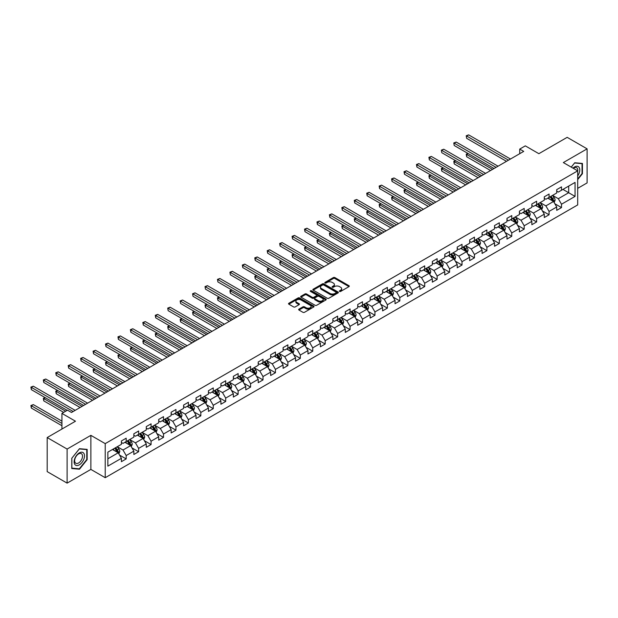 <?xml version="1.0" encoding="UTF-8"?>
<svg xmlns="http://www.w3.org/2000/svg" width="618" height="618" viewBox="0 0 618 618"><rect width="100%" height="100%" fill="white"/><g stroke="black" fill="none" stroke-linecap="round" stroke-linejoin="round"><path stroke-width="0.93" d="M339.568 291.426A0.772 0.448 0 0 0 340.665 291.426L348.977 286.621A1.105 0.641 0 0 0 349.301 286.173A1.105 0.641 0 0 0 348.977 285.717L334.894 277.582A1.105 0.641 0 0 0 333.326 277.582L325.014 282.387A0.772 0.448 0 0 0 326.103 283.021L327.185 282.395A3.538 2.047 0 0 1 332.19 282.395L333.365 283.075A3.538 2.047 0 0 1 334.4 284.519A3.538 2.047 0 0 1 333.365 285.964L332.291 286.59A0.772 0.448 0 0 0 333.38 287.223L334.462 286.597A3.538 2.047 0 0 1 339.467 286.597L340.642 287.277A3.538 2.047 0 0 1 341.677 288.722A3.538 2.047 0 0 1 340.642 290.166L339.568 290.792A0.772 0.448 0 0 0 339.568 291.426L339.568 290.792M298.973 309.124A1.105 0.641 0 0 0 298.649 309.572A1.105 0.641 0 0 0 298.973 310.027L302.92 312.306A1.105 0.641 0 0 0 304.489 312.306L313.72 306.976A1.105 0.641 0 0 0 314.044 306.528A1.105 0.641 0 0 0 313.72 306.072L299.637 297.938A1.105 0.641 0 0 0 298.069 297.938L288.838 303.268A1.105 0.641 0 0 0 288.513 303.724A1.105 0.641 0 0 0 288.838 304.172L293.612 306.93A1.105 0.641 0 0 0 295.172 306.93L299.127 304.651A1.105 0.641 0 0 0 299.452 304.195A1.105 0.641 0 0 0 299.127 303.747L296.756 302.38A2.959 1.707 0 0 1 295.891 301.167A2.959 1.707 0 0 1 297.721 299.591A2.959 1.707 0 0 1 300.943 299.962L310.221 305.315A2.959 1.707 0 0 1 311.086 306.528A2.959 1.707 0 0 1 309.263 308.104A2.959 1.707 0 0 1 306.034 307.733L304.489 306.845A1.105 0.641 0 0 0 302.92 306.845L298.973 309.124L298.973 310.027M577.691 188.343L587.1 182.913L587.1 148.853L567.169 137.343L538.865 153.689L525.308 145.863L519.73 149.085L523.716 151.387L71.495 412.469L67.509 410.167L61.931 413.388L61.931 429.039M67.115 449.062L67.115 483.129L90.869 469.41L90.869 435.35L67.115 449.062L47.184 437.559L75.481 421.213L61.931 413.388M90.869 435.35L105.222 443.631L577.691 170.854L577.691 204.921L105.222 477.699L105.222 443.631M587.1 148.853L563.338 162.573L577.691 170.854M327.262 298.255A1.105 0.641 0 0 0 328.822 298.255L338.061 292.924A1.105 0.641 0 0 0 338.386 292.476A1.105 0.641 0 0 0 338.061 292.02L323.971 283.886A1.105 0.641 0 0 0 322.411 283.886L313.171 289.216A1.105 0.641 0 0 0 312.847 289.672A1.105 0.641 0 0 0 313.171 290.12L327.262 298.255M310.784 291.588A0.772 0.448 0 0 1 311.572 291.696L325.879 299.962L316.655 305.284A1.105 0.641 0 0 1 315.087 305.284L301.005 297.15L304.96 294.886L304.96 293.967L301.005 296.246A1.105 0.641 0 0 0 300.68 296.694A1.105 0.641 0 0 0 301.005 297.15L301.005 296.246M304.96 294.886A1.105 0.641 0 0 1 306.52 294.886L306.52 293.967A1.105 0.641 0 0 0 304.96 293.967M306.52 293.967L312.237 297.266A1.105 0.641 0 0 0 313.797 297.266L316.424 295.752A1.105 0.641 0 0 0 316.748 295.296A1.105 0.641 0 0 0 316.424 294.848L310.475 291.41A0.772 0.448 0 0 1 311.572 290.777L325.887 299.05A1.105 0.641 0 0 1 326.211 299.498A1.105 0.641 0 0 1 325.887 299.954L325.887 299.05M67.115 483.129L47.184 471.619L47.184 437.559M119.537 455.072L126.188 458.911L126.188 455.551L133.843 451.132L133.843 454.493L138.625 451.735L138.625 448.374L146.281 443.956L146.281 447.316L151.07 444.551L151.07 441.19L158.718 436.771L158.718 440.132L163.507 437.374L163.507 434.014L171.155 429.595L171.155 432.955L175.945 430.19L175.945 426.829L183.592 422.411L183.592 425.771L188.382 423.013L188.382 419.653L196.03 415.234L196.03 418.595L200.819 415.829L200.819 412.469L208.467 408.05L208.467 411.41L213.256 408.652L213.256 405.292L220.912 400.873L220.912 404.234L225.694 401.468L225.694 398.108L233.349 393.689L233.349 397.05L238.131 394.292L238.131 390.931L245.786 386.513L245.786 389.865L250.568 387.107L250.568 383.747L258.224 379.328L258.224 382.689L263.005 379.923L263.005 376.563L270.661 372.144L270.661 375.505L275.443 372.747L275.443 369.386L283.098 364.968L283.098 368.328L287.88 365.562L287.88 362.202L295.535 357.783L295.535 361.144L300.317 358.386L300.317 355.026L307.973 350.607L307.973 353.967L312.754 351.202L312.754 347.841L320.41 343.423L320.41 346.783L325.192 344.025L325.192 340.665L332.847 336.246L332.847 339.606L337.629 336.841L337.629 333.481L345.284 329.062L345.284 332.422L350.066 329.664L350.066 326.304L357.722 321.885L357.722 325.246L362.503 322.48L362.503 319.12L370.159 314.701L370.159 318.061L374.941 315.296L374.941 311.935L382.596 307.517L382.596 310.877L387.378 308.119L387.378 304.759L395.033 300.34L395.033 303.701L399.815 300.935L399.815 297.575L407.471 293.156L407.471 296.516L412.252 293.759L412.252 290.398L419.908 285.979L419.908 289.34L424.697 286.574L424.697 283.214L432.345 278.795L432.345 282.156L437.135 279.398L437.135 276.037L444.782 271.619L444.782 274.979L449.572 272.214L449.572 268.853L457.22 264.434L457.22 267.795L462.009 265.037L462.009 261.677L469.657 257.258L469.657 260.618L474.446 257.853L474.446 254.492L482.094 250.074L482.094 253.434L486.884 250.669L486.884 247.316L494.539 242.889L494.539 246.25L499.321 243.492L499.321 240.132L506.976 235.713L506.976 239.073L511.758 236.308L511.758 232.947L519.414 228.529L519.414 231.889L524.195 229.131L524.195 225.771L531.851 221.352L531.851 224.713L536.633 221.947L536.633 218.587L544.288 214.168L544.288 217.528L549.07 214.77L549.07 211.41L556.725 206.991L556.725 210.352L561.507 207.586L561.507 204.226L575.064 196.4L575.064 182.41L568.684 186.088L568.684 192.723L575.064 196.4M126.188 458.911L121.406 461.677L121.406 458.317L107.856 466.142L107.856 452.152L121.406 444.327L121.406 440.966L126.188 438.201L126.188 441.561L133.843 437.142L133.843 433.782L138.625 431.016L138.625 434.377L146.281 429.958L146.281 426.598L151.07 423.84L151.07 427.2L158.718 422.782L158.718 419.421L163.507 416.656L163.507 420.016L171.155 415.597L171.155 412.237L175.945 409.479L175.945 412.839L183.592 408.421L183.592 405.06L188.382 402.295L188.382 405.655L196.03 401.236L196.03 397.876L200.819 395.118L200.819 398.479L208.467 394.06L208.467 390.7L213.256 387.934L213.256 391.294L220.912 386.876L220.912 383.515L225.694 380.758L225.694 384.118L233.349 379.699L233.349 376.339L238.131 373.573L238.131 376.934L245.786 372.515L245.786 369.155L250.568 366.397L250.568 369.757L258.224 365.331L258.224 361.978L263.005 359.212L263.005 362.573L270.661 358.154L270.661 354.794L275.443 352.028L275.443 355.389L283.098 350.97L283.098 347.61L287.88 344.852L287.88 348.212L295.535 343.793L295.535 340.433L300.317 337.667L300.317 341.028L307.973 336.609L307.973 333.249L312.754 330.491L312.754 333.851L320.41 329.433L320.41 326.072L325.192 323.307L325.192 326.667L332.847 322.248L332.847 318.888L337.629 316.13L337.629 319.491L345.284 315.072L345.284 311.711L350.066 308.946L350.066 312.306L357.722 307.888L357.722 304.527L362.503 301.769L362.503 305.13L370.159 300.711L370.159 297.351L374.941 294.585L374.941 297.946L382.596 293.527L382.596 290.166L387.378 287.401L387.378 290.761L395.033 286.343L395.033 282.982L399.815 280.224L399.815 283.585L407.471 279.166L407.471 275.806L412.252 273.04L412.252 276.401L419.908 271.982L419.908 268.621L424.697 265.864L424.697 269.224L432.345 264.805L432.345 261.445L437.135 258.679L437.135 262.04L444.782 257.621L444.782 254.261L449.572 251.503L449.572 254.863L457.22 250.444L457.22 247.084L462.009 244.319L462.009 247.679L469.657 243.26L469.657 239.9L474.446 237.142L474.446 240.502L482.094 236.084L482.094 232.723L486.884 229.958L486.884 233.318L494.539 228.899L494.539 225.539L499.321 222.781L499.321 226.134L506.976 221.715L506.976 218.355L511.758 215.597L511.758 218.957L519.414 214.539L519.414 211.178L524.195 208.413L524.195 211.773L531.851 207.354L531.851 203.994L536.633 201.236L536.633 204.597L544.288 200.178L544.288 196.818L549.07 194.052L549.07 197.412L556.725 192.994L556.725 189.633L561.507 186.875L561.507 190.236L575.064 182.41M124.913 442.295L130.653 445.609L123.005 450.028L117.258 446.714M121.406 442.48L123.005 443.4L126.188 441.561M123.005 450.028L126.188 455.551M130.653 445.609L133.843 451.132M137.351 435.118L143.09 438.432L135.442 442.851L129.703 439.537M133.843 435.304L135.442 436.223L138.625 434.377M135.442 442.851L138.625 448.374M143.09 438.432L146.281 443.956M149.788 427.934L155.527 431.248L147.88 435.667L142.14 432.353M146.281 428.12L147.88 429.039L151.07 427.2M147.88 435.667L151.07 441.19M155.527 431.248L158.718 436.771M162.225 420.758L167.972 424.072L160.317 428.49L154.577 425.176M158.718 420.943L160.317 421.862L163.507 420.016M160.317 428.49L163.507 434.014M167.972 424.072L171.155 429.595M174.662 413.573L180.41 416.887L172.754 421.306L167.014 417.992M171.155 413.759L172.754 414.678L175.945 412.839M172.754 421.306L175.945 426.829M180.41 416.887L183.592 422.411M187.107 406.397L192.847 409.711L185.191 414.13L179.452 410.815M183.592 406.574L185.191 407.501L188.382 405.655M185.191 414.13L188.382 419.653M192.847 409.711L196.03 415.234M199.544 399.213L205.284 402.527L197.629 406.945L191.889 403.631M196.03 399.398L197.629 400.317L200.819 398.479M197.629 406.945L200.819 412.469M205.284 402.527L208.467 408.05M211.982 392.036L217.721 395.35L210.066 399.769L204.326 396.455M208.467 392.214L210.066 393.141L213.256 391.294M210.066 399.769L213.256 405.292M217.721 395.35L220.912 400.873M224.419 384.852L230.159 388.166L222.503 392.584L216.763 389.27M220.912 385.037L222.503 385.956L225.694 384.118M222.503 392.584L225.694 398.108M230.159 388.166L233.349 393.689M236.856 377.668L242.596 380.982L234.94 385.4L229.201 382.086M233.349 377.853L234.94 378.772L238.131 376.934M234.94 385.4L238.131 390.931M242.596 380.982L245.786 386.513M249.293 370.491L255.033 373.805L247.378 378.224L241.638 374.91M245.786 370.676L247.378 371.596L250.568 369.757M247.378 378.224L250.568 383.747M255.033 373.805L258.224 379.328M261.731 363.307L267.47 366.621L259.815 371.039L254.075 367.725M258.224 363.492L259.815 364.411L263.005 362.573M259.815 371.039L263.005 376.563M267.47 366.621L270.661 372.144M274.168 356.13L279.908 359.444L272.252 363.863L266.512 360.549M270.661 356.316L272.252 357.235L275.443 355.389M272.252 363.863L275.443 369.386M279.908 359.444L283.098 364.968M286.605 348.946L292.345 352.26L284.689 356.679L278.95 353.365M283.098 349.131L284.689 350.051L287.88 348.212M284.689 356.679L287.88 362.202M292.345 352.26L295.535 357.783M299.042 341.769L304.782 345.083L297.127 349.502L291.387 346.188M295.535 341.947L297.127 342.874L300.317 341.028M297.127 349.502L300.317 355.026M304.782 345.083L307.973 350.607M311.48 334.585L317.219 337.899L309.564 342.318L303.824 339.004M307.973 334.771L309.564 335.69L312.754 333.851M309.564 342.318L312.754 347.841M317.219 337.899L320.41 343.423M323.917 327.409L329.657 330.723L322.001 335.141L316.261 331.827M320.41 327.586L322.001 328.513L325.192 326.667M322.001 335.141L325.192 340.665M329.657 330.723L332.847 336.246M336.354 320.224L342.094 323.538L334.438 327.957L328.699 324.643M332.847 320.41L334.438 321.329L337.629 319.491M334.438 327.957L337.629 333.481M342.094 323.538L345.284 329.062M348.791 313.04L354.531 316.354L346.876 320.781L341.136 317.459M345.284 313.226L346.876 314.145L350.066 312.306M346.876 320.781L350.066 326.304M354.531 316.354L357.722 321.885M361.229 305.864L366.968 309.178L359.313 313.596L353.573 310.282M357.722 306.049L359.313 306.968L362.503 305.13M359.313 313.596L362.503 319.12M366.968 309.178L370.159 314.701M373.666 298.679L379.406 301.993L371.758 306.412L366.01 303.098M370.159 298.865L371.758 299.784L374.941 297.946M371.758 306.412L374.941 311.935M379.406 301.993L382.596 307.517M386.103 291.503L391.843 294.817L384.195 299.236L378.448 295.922M382.596 291.688L384.195 292.608L387.378 290.761M384.195 299.236L387.378 304.759M391.843 294.817L395.033 300.34M398.54 284.319L404.28 287.633L396.632 292.051L390.885 288.737M395.033 284.504L396.632 285.423L399.815 283.585M396.632 292.051L399.815 297.575M404.28 287.633L407.471 293.156M410.978 277.142L416.717 280.456L409.07 284.875L403.33 281.561M407.471 277.327L409.07 278.247L412.252 276.401M409.07 284.875L412.252 290.398M416.717 280.456L419.908 285.979M423.415 269.958L429.155 273.272L421.507 277.691L415.767 274.377M419.908 270.143L421.507 271.063L424.697 269.224M421.507 277.691L424.697 283.214M429.155 273.272L432.345 278.795M435.852 262.781L441.6 266.095L433.944 270.514L428.204 267.2M432.345 262.959L433.944 263.886L437.135 262.04M433.944 270.514L437.135 276.037M441.6 266.095L444.782 271.619M448.289 255.597L454.037 258.911L446.381 263.33L440.642 260.016M444.782 255.782L446.381 256.702L449.572 254.863M446.381 263.33L449.572 268.853M454.037 258.911L457.22 264.434M460.734 248.413L466.474 251.735L458.819 256.153L453.079 252.839M457.22 248.598L458.819 249.525L462.009 247.679M458.819 256.153L462.009 261.677M466.474 251.735L469.657 257.258M473.172 241.236L478.911 244.55L471.256 248.969L465.516 245.655M469.657 241.422L471.256 242.341L474.446 240.502M471.256 248.969L474.446 254.492M478.911 244.55L482.094 250.074M485.609 234.052L491.349 237.366L483.693 241.785L477.953 238.471M482.094 234.237L483.693 235.157L486.884 233.318M483.693 241.785L486.884 247.316M491.349 237.366L494.539 242.889M498.046 226.876L503.786 230.19L496.13 234.608L490.391 231.294M494.539 227.061L496.13 227.98L499.321 226.134M496.13 234.608L499.321 240.132M503.786 230.19L506.976 235.713M510.483 219.691L516.223 223.005L508.568 227.424L502.828 224.11M506.976 219.877L508.568 220.796L511.758 218.957M508.568 227.424L511.758 232.947M516.223 223.005L519.414 228.529M522.921 212.515L528.66 215.829L521.005 220.247L515.265 216.933M519.414 212.7L521.005 213.619L524.195 211.773M521.005 220.247L524.195 225.771M528.66 215.829L531.851 221.352M535.358 205.331L541.098 208.645L533.442 213.063L527.702 209.749M531.851 205.516L533.442 206.435L536.633 204.597M533.442 213.063L536.633 218.587M541.098 208.645L544.288 214.168M547.795 198.154L553.535 201.468L545.879 205.887L540.14 202.573M544.288 198.332L545.879 199.259L549.07 197.412M545.879 205.887L549.07 211.41M553.535 201.468L556.725 206.991M562.944 189.402L568.684 192.723L558.317 198.702L552.577 195.388M556.725 191.155L558.317 192.074L561.507 190.236M558.317 198.702L561.507 204.226M90.869 469.41L105.222 477.699M519.73 149.085L519.73 153.689M107.856 458.78L118.216 452.793L112.476 449.479M118.216 452.793L121.406 458.317M554.848 203.747L561.507 207.586M542.411 210.923L549.07 214.77M529.974 218.108L536.633 221.947M517.536 225.284L524.195 229.131M505.099 232.468L511.758 236.308M492.662 239.645L499.321 243.492M480.225 246.829L486.884 250.669M467.787 254.013L474.446 257.853M455.35 261.19L462.009 265.037M442.913 268.374L449.572 272.214M430.476 275.551L437.135 279.398M418.038 282.735L424.697 286.574M405.601 289.912L412.252 293.759M393.164 297.096L399.815 300.935M380.727 304.272L387.378 308.119M368.289 311.457L374.941 315.296M355.852 318.633L362.503 322.48M343.407 325.817L350.066 329.664M330.97 333.002L337.629 336.841M318.533 340.178L325.192 344.025M306.095 347.362L312.754 351.202M293.658 354.539L300.317 358.386M281.221 361.723L287.88 365.562M268.784 368.9L275.443 372.747M256.346 376.084L263.005 379.923M243.909 383.26L250.568 387.107M231.472 390.445L238.131 394.292M219.035 397.629L225.694 401.468M206.597 404.805L213.256 408.652M194.16 411.99L200.819 415.829M181.723 419.166L188.382 423.013M169.286 426.35L175.945 430.19M156.848 433.527L163.507 437.374M144.411 440.711L151.07 444.551M131.974 447.888L138.625 451.735M577.691 179.606L582.434 173.704L582.434 163.446L574.74 162.758L571.233 167.123M71.773 468.529L79.467 469.216L87.161 459.645L87.161 449.386L79.467 448.699L71.773 458.27L71.773 468.529M582.04 173.473L582.434 173.704M86.767 459.421L87.161 459.645M78.656 468.753L79.467 469.216M339.877 291.534L340.642 291.086A3.538 2.047 0 0 0 341.677 289.641L341.677 288.722M334.4 284.519L334.4 285.439A3.538 2.047 0 0 1 333.365 286.891L332.6 287.331M348.977 285.717L348.977 286.621L334.894 278.509A1.105 0.641 0 0 0 333.326 278.509L325.323 283.129M338.061 292.02L338.061 292.924L323.971 284.805A1.105 0.641 0 0 0 322.411 284.805L313.187 290.136M336.107 292.793A0.772 0.448 0 0 0 336.107 292.159L323.739 285.022A0.772 0.448 0 0 0 322.642 285.022L321.507 285.671A3.538 2.047 0 0 0 320.472 287.115A3.538 2.047 0 0 0 321.507 288.567L329.958 293.442A3.538 2.047 0 0 0 334.971 293.442L336.107 292.793L336.107 293.712A0.772 0.448 0 0 0 336.331 293.395L336.331 292.476M320.472 287.115L320.472 288.042A3.538 2.047 0 0 0 321.507 289.487L321.507 288.567M336.107 293.712L334.971 294.361A3.538 2.047 0 0 1 329.958 294.361L321.507 289.487M306.52 294.886L312.237 298.185A1.105 0.641 0 0 0 313.797 298.185L316.424 296.671A1.105 0.641 0 0 0 316.748 296.215L316.748 295.296M318.162 300.688A2.959 1.707 0 0 0 321.391 301.059A2.959 1.707 0 0 0 323.214 299.475A2.959 1.707 0 0 0 322.349 298.27L319.081 296.377A1.105 0.641 0 0 0 317.521 296.377L314.894 297.891A1.105 0.641 0 0 0 314.57 298.347A1.105 0.641 0 0 0 314.894 298.795L318.162 300.688L318.162 301.607A2.959 1.707 0 0 0 321.391 301.978A2.959 1.707 0 0 0 323.214 300.394L323.214 299.475M314.57 298.347L314.57 299.266A1.105 0.641 0 0 0 314.894 299.722L314.894 298.795M318.162 301.607L314.894 299.722M311.086 306.528L311.086 307.447A2.959 1.707 0 0 1 309.263 309.023A2.959 1.707 0 0 1 306.034 308.652L304.489 307.764A1.105 0.641 0 0 0 302.92 307.764L298.981 310.035M295.891 301.167L295.891 302.094A2.959 1.707 0 0 0 296.756 303.299L296.756 302.38M299.112 304.659L296.756 303.299M313.72 306.072L313.72 306.976L299.637 298.857A1.105 0.641 0 0 0 298.069 298.857L288.853 304.187L288.838 303.268M554.161 202.557L555.111 200.17A2.99 1.723 -120 0 0 554.161 197.621L552.515 195.427M549.641 199.22L548.529 197.729M468.166 153.558L466.652 154.438L466.652 156.74L490.545 170.529M550.043 196.856L551.689 199.05A2.99 1.723 60 0 1 552.546 200.85L553.496 200.294A2.99 1.723 -120 0 0 552.646 198.494L551.001 196.3M550.252 196.733L552.075 199.174A1.522 0.881 60 0 1 552.353 199.629L553.496 200.294M466.652 156.74L466.219 154.183L492.538 169.378M466.219 154.183L467.996 153.457M508.49 160.178L466.652 136.022L468.645 134.871L510.483 159.027M506.497 161.329L466.652 138.324L466.219 135.767L468.645 134.871M466.652 138.324L466.219 135.767M577.691 175.921A7.331 4.233 120 0 0 579.074 173.326A7.331 4.233 120 0 0 578.618 166.837A7.331 4.233 120 0 0 572.994 168.142M581.546 163.368L582.04 163.654L582.04 173.588L577.691 178.996M571.248 167.138L574.585 162.99L582.04 163.654M577.691 171.24A5.547 3.206 120 0 0 576.633 167.702A5.547 3.206 120 0 0 573.319 168.328M79.313 464.852A7.331 4.233 120 0 0 84.496 455.875A7.331 4.233 120 0 0 79.313 452.886A7.331 4.233 120 0 0 74.129 461.862A7.331 4.233 120 0 0 79.313 464.852M78.586 462.982A5.547 3.206 120 0 0 82.209 458.092A5.547 3.206 120 0 0 81.36 453.643A5.547 3.206 120 0 0 78.586 453.921A5.547 3.206 120 0 0 74.956 458.811A5.547 3.206 120 0 0 75.813 463.253A5.547 3.206 120 0 0 78.586 462.982M71.858 458.201L79.313 448.931L86.767 449.595L86.767 459.537L79.313 468.807L71.858 468.143L71.858 458.201M86.273 449.309L86.767 449.595M541.723 209.734L542.674 207.347A2.99 1.723 -120 0 0 541.723 204.805L540.078 202.604M537.204 206.404L536.092 204.906M455.729 160.742L454.215 161.615L454.215 163.917L478.108 177.714M537.606 204.033L539.251 206.234A2.99 1.723 60 0 1 540.109 208.027L541.059 207.478A2.99 1.723 -120 0 0 540.209 205.678L538.564 203.484M537.815 203.917L539.638 206.35A1.522 0.881 60 0 1 539.916 206.814L541.059 207.478M454.215 163.917L453.782 161.36L480.101 176.563M453.782 161.36L455.559 160.641M529.286 216.918L530.236 214.531A2.99 1.723 -120 0 0 529.286 211.982L527.641 209.788M524.767 213.581L523.655 212.09M443.291 167.926L441.777 168.799L441.777 171.101L465.671 184.898M525.169 211.217L526.814 213.411A2.99 1.723 60 0 1 527.664 215.211L528.622 214.655A2.99 1.723 -120 0 0 527.772 212.862L526.127 210.661M525.377 211.093L527.2 213.534A1.522 0.881 60 0 1 527.478 213.99L528.622 214.655M441.777 171.101L441.345 168.544L467.664 183.747M441.345 168.544L443.121 167.818M496.053 167.354L454.215 143.206L456.208 142.055L498.046 166.203M494.06 168.505L454.215 145.508L453.782 142.951L456.208 142.055M454.215 145.508L453.782 142.951M483.616 174.539L441.777 150.383L443.77 149.232L485.609 173.388M481.623 175.69L441.777 152.685L441.345 150.135L443.77 149.232M441.777 152.685L441.345 150.135M516.849 224.102L517.799 221.707A2.99 1.723 -120 0 0 516.849 219.166L515.203 216.972M512.33 220.765L511.217 219.266M430.854 175.103L429.34 175.976L429.34 178.278L453.233 192.074M512.731 218.393L514.377 220.595A2.99 1.723 60 0 1 515.227 222.387L516.184 221.839A2.99 1.723 -120 0 0 515.335 220.039L513.689 217.845M512.94 218.278L514.763 220.711A1.522 0.881 60 0 1 515.041 221.174L516.184 221.839M429.34 178.278L428.9 175.728L455.227 190.923M428.9 175.728L430.684 175.002M504.412 231.279L505.362 228.892A2.99 1.723 -120 0 0 504.412 226.343L502.766 224.149M499.892 227.942L498.78 226.451M418.417 182.287L416.903 183.16L416.903 185.462L440.796 199.259M500.294 225.578L501.94 227.772A2.99 1.723 60 0 1 502.789 229.572L503.747 229.015A2.99 1.723 -120 0 0 502.897 227.223L501.252 225.022M500.503 225.454L502.326 227.895A1.522 0.881 60 0 1 502.604 228.359L503.747 229.015M416.903 185.462L416.462 182.905L442.789 198.108M416.462 182.905L418.247 182.186M491.974 238.463L492.925 236.068A2.99 1.723 -120 0 0 491.974 233.527L490.329 231.333M487.455 235.126L486.343 233.635M405.98 189.463L404.466 190.336L404.466 192.638L428.359 206.435M487.857 232.754L489.502 234.956A2.99 1.723 60 0 1 490.352 236.748L491.31 236.2A2.99 1.723 -120 0 0 490.453 234.4L488.807 232.206M488.065 232.638L489.889 235.072A1.522 0.881 60 0 1 490.167 235.535L491.31 236.2M404.466 192.638L404.025 190.089L430.352 205.284M404.025 190.089L405.81 189.363M471.179 181.715L429.34 157.567L431.333 156.416L473.172 180.564M469.186 182.866L429.34 159.869L429.34 157.567L428.9 157.312L431.333 156.416M429.34 159.869L428.9 157.312M458.734 188.899L416.903 164.743L418.896 163.592L460.734 187.748M456.741 190.05L416.903 167.045L416.903 164.743L416.462 164.496L418.896 163.592M416.903 167.045L416.462 164.496M446.296 196.076L404.466 171.928L406.459 170.777L448.289 194.933M444.303 197.227L404.466 174.23L404.466 171.928L404.025 171.673L406.459 170.777M404.466 174.23L404.025 171.673M479.537 245.64L480.487 243.253A2.99 1.723 -120 0 0 479.537 240.711L477.892 238.509M475.018 242.302L473.898 240.811M393.542 196.648L392.028 197.521L392.028 199.823L415.922 213.619M475.42 239.939L477.065 242.132A2.99 1.723 60 0 1 477.915 243.932L478.873 243.376A2.99 1.723 -120 0 0 478.015 241.584L476.37 239.382M475.628 239.815L477.451 242.256A1.522 0.881 60 0 1 477.729 242.719L478.873 243.376M392.028 199.823L391.588 197.266L417.915 212.468M391.588 197.266L393.372 196.547M433.859 203.26L392.028 179.112L394.021 177.961L435.852 202.109M431.866 204.411L392.028 181.406L392.028 179.112L391.588 178.857L394.021 177.961M392.028 181.406L391.588 178.857M467.1 252.824L468.05 250.429A2.99 1.723 -120 0 0 467.092 247.888L465.447 245.694M462.581 249.487L461.461 247.996M381.105 203.824L379.591 204.705L379.591 207.007L403.484 220.796M462.982 247.115L464.628 249.317A2.99 1.723 60 0 1 465.478 251.109L466.435 250.56A2.99 1.723 -120 0 0 465.578 248.76L463.933 246.567M463.183 246.999L465.014 249.433A1.522 0.881 60 0 1 465.292 249.896L466.435 250.56M379.591 207.007L379.151 204.45L405.478 219.645M379.151 204.45L380.927 203.724M421.422 210.444L379.591 186.288L381.584 185.137L423.415 209.293M419.429 211.595L379.591 188.59L379.591 186.288L379.151 186.033L381.584 185.137M379.591 188.59L379.151 186.033M454.663 260L455.613 257.613A2.99 1.723 -120 0 0 454.655 255.072L453.009 252.87M450.143 256.663L449.023 255.172M368.668 211.008L367.154 211.881L367.154 214.183L391.047 227.98M450.537 254.299L452.191 256.493A2.99 1.723 60 0 1 453.04 258.293L453.998 257.745A2.99 1.723 -120 0 0 453.141 255.945L451.495 253.751M450.746 254.176L452.577 256.617A1.522 0.881 60 0 1 452.855 257.08L453.998 257.745M367.154 214.183L366.713 211.626L393.04 226.829M366.713 211.626L368.49 210.908M408.985 217.621L367.154 193.473L369.147 192.322L410.978 216.47M406.992 218.772L367.154 195.775L367.154 193.473L366.713 193.218L369.147 192.322M367.154 195.775L366.713 193.218M442.225 267.185L443.176 264.798A2.99 1.723 -120 0 0 442.218 262.248L440.572 260.054M437.706 263.847L436.586 262.356M356.231 218.185L354.717 219.066L354.717 221.368L378.61 235.157M438.1 261.484L439.746 263.677A2.99 1.723 60 0 1 440.603 265.477L441.561 264.921A2.99 1.723 -120 0 0 440.704 263.121L439.058 260.927M438.309 261.36L440.14 263.793A1.522 0.881 60 0 1 440.418 264.257L441.561 264.921M354.717 221.368L354.276 218.811L380.603 234.006M354.276 218.811L356.053 218.084M396.547 224.805L354.717 200.649L356.71 199.498L398.54 223.654M394.554 225.956L354.717 202.951L354.717 200.649L354.276 200.394L356.71 199.498M354.717 202.951L354.276 200.394M429.788 274.361L430.738 271.974A2.99 1.723 -120 0 0 429.78 269.433L428.135 267.231M425.269 271.032L424.149 269.533M343.793 225.369L342.279 226.242L342.279 228.544L366.173 242.341M425.663 268.66L427.308 270.854A2.99 1.723 60 0 1 428.166 272.654L429.124 272.105A2.99 1.723 -120 0 0 428.266 270.305L426.621 268.112M425.872 268.544L427.702 270.978A1.522 0.881 60 0 1 427.973 271.441L429.124 272.105M342.279 228.544L341.839 225.987L368.166 241.19M341.839 225.987L343.616 225.269M384.11 231.982L342.279 207.833L344.272 206.682L386.103 230.831M382.117 233.133L342.279 210.135L342.279 207.833L341.839 207.578L344.272 206.682M342.279 210.135L341.839 207.578M417.351 281.545L418.301 279.158A2.99 1.723 -120 0 0 417.343 276.609L415.698 274.415M412.832 278.208L411.712 276.717M331.356 232.553L329.842 233.426L329.842 235.728L353.735 249.525M413.226 275.844L414.871 278.038A2.99 1.723 60 0 1 415.729 279.838L416.686 279.282A2.99 1.723 -120 0 0 415.829 277.49L414.184 275.288M413.434 275.721L415.265 278.162A1.522 0.881 60 0 1 415.535 278.618L416.686 279.282M329.842 235.728L329.402 233.171L355.729 248.374M329.402 233.171L331.178 232.445M371.673 239.166L329.842 215.01L331.835 213.859L373.666 238.015M369.68 240.317L329.842 217.312L329.842 215.01L329.402 214.763L331.835 213.859M329.842 217.312L329.402 214.763M404.914 288.73L405.864 286.335A2.99 1.723 -120 0 0 404.906 283.793L403.26 281.599M400.394 285.392L399.274 283.894M318.919 239.73L317.405 240.603L317.405 242.905L341.298 256.702M400.788 283.021L402.434 285.222A2.99 1.723 60 0 1 403.291 287.015L404.249 286.466A2.99 1.723 -120 0 0 403.392 284.666L401.746 282.472M400.997 282.905L402.828 285.338A1.522 0.881 60 0 1 403.098 285.802L404.249 286.466M317.405 242.905L316.964 240.356L343.291 255.551M316.964 240.356L318.741 239.629M359.236 246.343L317.405 222.194L319.398 221.043L361.229 245.191M357.243 247.494L317.405 224.496L317.405 222.194L316.964 221.939L319.398 221.043M317.405 224.496L316.964 221.939M392.476 295.906L393.427 293.519A2.99 1.723 -120 0 0 392.469 290.97L390.823 288.776M387.957 292.569L386.837 291.078M306.482 246.914L304.968 247.787L304.968 250.089L328.861 263.886M388.351 290.205L389.997 292.399A2.99 1.723 60 0 1 390.854 294.199L391.812 293.643A2.99 1.723 -120 0 0 390.955 291.851L389.309 289.649M388.56 290.081L390.391 292.523A1.522 0.881 60 0 1 390.661 292.986L391.812 293.643M304.968 250.089L304.527 247.532L330.854 262.735M304.527 247.532L306.304 246.814M346.798 253.527L304.968 229.371L306.961 228.22L348.791 252.376M344.805 254.678L304.968 231.673L304.968 229.371L304.527 229.124L306.961 228.22M304.968 231.673L304.527 229.124M380.039 303.09L380.989 300.696A2.99 1.723 -120 0 0 380.031 298.154L378.386 295.96M375.52 299.753L374.4 298.262M294.044 254.091L292.53 254.964L292.53 257.266L316.424 271.063M375.914 297.382L377.559 299.583A2.99 1.723 60 0 1 378.417 301.375L379.375 300.827A2.99 1.723 -120 0 0 378.517 299.027L376.872 296.833M376.123 297.266L377.946 299.699A1.522 0.881 60 0 1 378.224 300.163L379.375 300.827M292.53 257.266L292.09 254.716L318.417 269.911M292.09 254.716L293.867 253.99M334.361 260.703L292.53 236.555L294.523 235.404L336.354 259.552M332.368 261.854L292.53 238.857L292.53 236.555L292.09 236.3L294.523 235.404M292.53 238.857L292.09 236.3M367.602 310.267L368.552 307.88A2.99 1.723 -120 0 0 367.594 305.338L365.949 303.137M363.083 306.93L361.963 305.439M281.607 261.275L280.093 262.148L280.093 264.45L303.986 278.247M363.477 304.566L365.122 306.76A2.99 1.723 60 0 1 365.98 308.56L366.938 308.003A2.99 1.723 -120 0 0 366.08 306.211L364.435 304.01M363.685 304.442L365.508 306.883A1.522 0.881 60 0 1 365.786 307.347L366.938 308.003M280.093 264.45L279.653 261.893L305.98 277.096M279.653 261.893L281.429 261.175M321.924 267.888L280.093 243.731L282.086 242.588L323.917 266.737M319.931 269.039L280.093 246.034L280.093 243.731L279.653 243.484L282.086 242.588M280.093 246.034L279.653 243.484M355.165 317.451L356.115 315.056A2.99 1.723 -120 0 0 355.157 312.515L353.511 310.321M350.645 314.114L349.525 312.623M269.17 268.451L267.656 269.332L267.656 271.626L291.549 285.423M351.039 311.742L352.685 313.944A2.99 1.723 60 0 1 353.542 315.736L354.5 315.188A2.99 1.723 -120 0 0 353.643 313.388L351.997 311.194M351.248 311.626L353.071 314.06A1.522 0.881 60 0 1 353.349 314.523L354.5 315.188M267.656 271.626L267.215 269.077L293.542 284.272M267.215 269.077L268.992 268.351M309.487 275.072L267.656 250.916L269.649 249.765L311.48 273.921M307.494 276.223L267.656 253.218L267.656 250.916L267.215 250.661L269.649 249.765M267.656 253.218L267.215 250.661M342.727 324.628L343.67 322.241A2.99 1.723 -120 0 0 342.72 319.699L341.074 317.498M338.208 321.29L337.088 319.8M256.733 275.636L255.219 276.509L255.219 278.811L279.112 292.608M338.602 318.927L340.248 321.121A2.99 1.723 60 0 1 341.105 322.92L342.063 322.364A2.99 1.723 -120 0 0 341.206 320.572L339.56 318.37M338.811 318.803L340.634 321.244A1.522 0.881 60 0 1 340.912 321.708L342.063 322.364M255.219 278.811L254.778 276.254L281.105 291.457M254.778 276.254L256.555 275.535M297.049 282.248L255.219 258.1L257.212 256.949L299.042 281.097M295.056 283.399L255.219 260.402L255.219 258.1L254.778 257.845L257.212 256.949M255.219 260.402L254.778 257.845M330.29 331.812L331.233 329.425A2.99 1.723 -120 0 0 330.282 326.876L328.637 324.682M325.771 328.475L324.651 326.984M244.295 282.812L242.781 283.693L242.781 285.995L266.675 299.784M326.165 326.111L327.81 328.305A2.99 1.723 60 0 1 328.668 330.105L329.626 329.548A2.99 1.723 -120 0 0 328.768 327.749L327.123 325.555M326.374 325.987L328.197 328.421A1.522 0.881 60 0 1 328.475 328.884L329.626 329.548M242.781 285.995L242.341 283.438L268.668 298.633M242.341 283.438L244.118 282.712M284.612 289.433L242.781 265.276L244.774 264.125L286.605 288.282M282.619 290.584L242.781 267.579L242.781 265.276L242.341 265.022L244.774 264.125M242.781 267.579L242.341 265.022M317.853 338.988L318.795 336.601A2.99 1.723 -120 0 0 317.845 334.06L316.2 331.858M313.334 335.651L312.214 334.16M231.858 289.996L230.336 290.869L230.336 293.171L254.237 306.968M313.728 333.287L315.373 335.481A2.99 1.723 60 0 1 316.231 337.281L317.188 336.733A2.99 1.723 -120 0 0 316.331 334.933L314.686 332.739M313.936 333.172L315.759 335.605A1.522 0.881 60 0 1 316.037 336.068L317.188 336.733M230.336 293.171L229.904 290.614L256.231 305.817M229.904 290.614L231.68 289.896M272.175 296.609L230.336 272.461L232.337 271.31L274.168 295.458M270.182 297.76L230.336 274.763L229.904 272.206L232.337 271.31M230.336 274.763L229.904 272.206M305.416 346.173L306.358 343.786A2.99 1.723 -120 0 0 305.408 341.236L303.762 339.043M300.896 342.835L299.776 341.345M219.421 297.181L217.899 298.054L217.899 300.356L241.8 314.145M301.29 340.472L302.936 342.666A2.99 1.723 60 0 1 303.793 344.465L304.751 343.909A2.99 1.723 -120 0 0 303.894 342.109L302.248 339.915M301.499 340.348L303.322 342.789A1.522 0.881 60 0 1 303.6 343.245L304.751 343.909M217.899 300.356L217.466 297.799L243.793 312.994M217.466 297.799L219.243 297.073M259.738 303.793L217.899 279.637L219.892 278.486L261.731 302.642M257.745 304.944L217.899 281.939L217.466 279.382L219.892 278.486M217.899 281.939L217.466 279.382M292.978 353.349L293.921 350.962A2.99 1.723 -120 0 0 292.971 348.421L291.325 346.219M288.459 350.02L287.339 348.521M206.984 304.357L205.462 305.23L205.462 307.532L229.363 321.329M288.853 347.648L290.499 349.85A2.99 1.723 60 0 1 291.356 351.642L292.306 351.094A2.99 1.723 -120 0 0 291.457 349.294L289.811 347.1M289.062 347.532L290.885 349.966A1.522 0.881 60 0 1 291.163 350.429L292.306 351.094M205.462 307.532L205.029 304.983L231.356 320.178M205.029 304.983L206.806 304.257M247.3 310.97L205.462 286.822L207.455 285.671L249.293 309.819M245.307 312.121L205.462 289.124L205.029 286.567L207.455 285.671M205.462 289.124L205.029 286.567M280.533 360.533L281.484 358.146A2.99 1.723 -120 0 0 280.533 355.597L278.888 353.403M276.014 357.196L274.902 355.705M194.539 311.542L193.025 312.414L193.025 314.716L216.918 328.513M276.416 354.832L278.061 357.026A2.99 1.723 60 0 1 278.919 358.826L279.869 358.27A2.99 1.723 -120 0 0 279.019 356.478L277.374 354.276M276.625 354.709L278.448 357.15A1.522 0.881 60 0 1 278.726 357.606L279.869 358.27M193.025 314.716L192.592 312.16L218.911 327.362M192.592 312.16L194.369 311.441M234.863 318.154L193.025 293.998L195.018 292.847L236.856 317.003M232.87 319.305L193.025 296.3L192.592 293.751L195.018 292.847M193.025 296.3L192.592 293.751M268.096 367.718L269.046 365.323A2.99 1.723 -120 0 0 268.096 362.781L266.451 360.588M263.577 364.381L262.465 362.89M182.101 318.718L180.587 319.591L180.587 321.893L204.481 335.69M263.979 362.009L265.624 364.211A2.99 1.723 60 0 1 266.482 366.003L267.432 365.454A2.99 1.723 -120 0 0 266.582 363.654L264.937 361.46M264.187 361.893L266.01 364.326A1.522 0.881 60 0 1 266.288 364.79L267.432 365.454M180.587 321.893L180.155 319.344L206.474 334.539M180.155 319.344L181.931 318.618M222.426 325.331L180.587 301.182L182.58 300.031L224.419 324.18M220.433 326.482L180.587 303.484L180.155 300.927L182.58 300.031M180.587 303.484L180.155 300.927M255.659 374.894L256.609 372.507A2.99 1.723 -120 0 0 255.659 369.958L254.013 367.764M251.14 371.557L250.027 370.066M169.664 325.902L168.15 326.775L168.15 329.077L192.043 342.874M251.541 369.193L253.187 371.387A2.99 1.723 60 0 1 254.037 373.187L254.995 372.631A2.99 1.723 -120 0 0 254.145 370.839L252.499 368.637M251.75 369.07L253.573 371.511A1.522 0.881 60 0 1 253.851 371.974L254.995 372.631M168.15 329.077L167.717 326.52L194.037 341.723M167.717 326.52L169.494 325.802M209.989 332.515L168.15 308.359L170.143 307.208L211.982 331.364M207.996 333.666L168.15 310.661L167.717 308.112L170.143 307.208M168.15 310.661L167.717 308.112M243.222 382.079L244.172 379.684A2.99 1.723 -120 0 0 243.222 377.142L241.576 374.948M238.702 378.741L237.59 377.25M157.227 333.079L155.713 333.952L155.713 336.254L179.606 350.051M239.104 376.37L240.75 378.571A2.99 1.723 60 0 1 241.599 380.364L242.557 379.815A2.99 1.723 -120 0 0 241.708 378.015L240.062 375.821M239.313 376.254L241.136 378.687A1.522 0.881 60 0 1 241.414 379.151L242.557 379.815M155.713 336.254L155.272 333.705L181.599 348.9M155.272 333.705L157.057 332.978M197.551 339.699L155.713 315.543L157.706 314.392L199.544 338.548M195.558 340.842L155.713 317.845L155.713 315.543L155.272 315.288L157.706 314.392M155.713 317.845L155.272 315.288M230.784 389.255L231.735 386.868A2.99 1.723 -120 0 0 230.784 384.326L229.139 382.125M226.265 385.918L225.153 384.427M144.79 340.263L143.276 341.136L143.276 343.438L167.169 357.235M226.667 383.554L228.312 385.748A2.99 1.723 60 0 1 229.162 387.548L230.12 386.992A2.99 1.723 -120 0 0 229.27 385.199L227.625 382.998M226.876 383.43L228.699 385.871A1.522 0.881 60 0 1 228.977 386.335L230.12 386.992M143.276 343.438L142.835 340.881L169.162 356.084M142.835 340.881L144.62 340.163M185.106 346.876L143.276 322.727L145.269 321.576L187.107 345.725M183.113 348.027L143.276 325.022L143.276 322.727L142.835 322.472L145.269 321.576M143.276 325.022L142.835 322.472M218.347 396.439L219.297 394.045A2.99 1.723 -120 0 0 218.347 391.503L216.702 389.309M213.828 393.102L212.716 391.611M132.352 347.44L130.838 348.32L130.838 350.622L154.732 364.411M214.23 390.731L215.875 392.932A2.99 1.723 60 0 1 216.725 394.724L217.683 394.176A2.99 1.723 -120 0 0 216.825 392.376L215.18 390.182M214.438 390.615L216.261 393.048A1.522 0.881 60 0 1 216.539 393.511L217.683 394.176M130.838 350.622L130.398 348.065L156.725 363.26M130.398 348.065L132.182 347.339M172.669 354.06L130.838 329.904L132.831 328.753L174.662 352.909M170.676 355.211L130.838 332.206L130.838 329.904L130.398 329.649L132.831 328.753M130.838 332.206L130.398 329.649M205.91 403.616L206.86 401.229A2.99 1.723 -120 0 0 205.91 398.687L204.264 396.486M201.391 400.279L200.271 398.788M119.915 354.624L118.401 355.497L118.401 357.799L142.294 371.596M201.792 397.915L203.438 400.109A2.99 1.723 60 0 1 204.288 401.909L205.246 401.36A2.99 1.723 -120 0 0 204.388 399.56L202.743 397.366M202.001 397.791L203.824 400.232A1.522 0.881 60 0 1 204.102 400.696L205.246 401.36M118.401 357.799L117.961 355.242L144.288 370.445M117.961 355.242L119.745 354.523M160.232 361.236L118.401 337.088L120.394 335.937L162.225 360.085M158.239 362.387L118.401 339.39L118.401 337.088L117.961 336.833L120.394 335.937M118.401 339.39L117.961 336.833M193.473 410.8L194.423 408.413A2.99 1.723 -120 0 0 193.465 405.864L191.819 403.67M188.953 407.463L187.833 405.972M107.478 361.8L105.964 362.681L105.964 364.983L129.857 378.772M189.355 405.099L191.001 407.293A2.99 1.723 60 0 1 191.85 409.093L192.808 408.537A2.99 1.723 -120 0 0 191.951 406.737L190.305 404.543M189.556 404.975L191.387 407.416A1.522 0.881 60 0 1 191.665 407.872L192.808 408.537M105.964 364.983L105.523 362.426L131.85 377.621M105.523 362.426L107.3 361.7M147.795 368.421L105.964 344.265L107.957 343.114L149.788 367.27M145.802 369.572L105.964 346.567L105.964 344.265L105.523 344.01L107.957 343.114M105.964 346.567L105.523 344.01M181.035 417.977L181.986 415.59A2.99 1.723 -120 0 0 181.028 413.048L179.382 410.846M176.516 414.647L175.396 413.148M95.041 368.985L93.527 369.858L93.527 372.16L117.42 385.956M176.91 412.276L178.563 414.477A2.99 1.723 60 0 1 179.413 416.269L180.371 415.721A2.99 1.723 -120 0 0 179.514 413.921L177.868 411.727M177.119 412.16L178.95 414.593A1.522 0.881 60 0 1 179.228 415.057L180.371 415.721M93.527 372.16L93.086 369.603L119.413 384.805M93.086 369.603L94.863 368.884M135.357 375.597L93.527 351.449L95.52 350.298L137.351 374.446M133.364 376.748L93.527 353.751L93.527 351.449L93.086 351.194L95.52 350.298M93.527 353.751L93.086 351.194M168.598 425.161L169.548 422.774A2.99 1.723 -120 0 0 168.59 420.225L166.945 418.031M164.079 421.824L162.959 420.333M82.603 376.169L81.089 377.042L81.089 379.344L104.983 393.141M164.473 419.46L166.118 421.654A2.99 1.723 60 0 1 166.976 423.454L167.934 422.897A2.99 1.723 -120 0 0 167.076 421.105L165.431 418.904M164.682 419.336L166.512 421.777A1.522 0.881 60 0 1 166.79 422.233L167.934 422.897M81.089 379.344L80.649 376.787L106.976 391.99M80.649 376.787L82.426 376.061M122.92 382.781L81.089 358.625L83.082 357.474L124.913 381.63M120.927 383.933L81.089 360.927L81.089 358.625L80.649 358.378L83.082 357.474M81.089 360.927L80.649 358.378M156.161 432.345L157.111 429.95A2.99 1.723 -120 0 0 156.153 427.409L154.508 425.215M151.642 429.008L150.522 427.509M70.166 383.345L68.652 384.218L68.652 386.52L92.545 400.317M152.036 426.636L153.681 428.838A2.99 1.723 60 0 1 154.539 430.63L155.497 430.082A2.99 1.723 -120 0 0 154.639 428.282L152.994 426.088M152.244 426.52L154.075 428.954A1.522 0.881 60 0 1 154.346 429.417L155.497 430.082M68.652 386.52L68.212 383.971L94.539 399.166M68.212 383.971L69.988 383.245M110.483 389.958L68.652 365.81L70.645 364.659L112.476 388.807M108.49 391.109L68.652 368.112L68.652 365.81L68.212 365.555L70.645 364.659M68.652 368.112L68.212 365.555M143.724 439.522L144.674 437.135A2.99 1.723 -120 0 0 143.716 434.585L142.07 432.391M139.204 436.184L138.084 434.693M57.729 390.53L56.215 391.403L56.215 393.705L80.108 407.501M139.598 433.821L141.244 436.014A2.99 1.723 60 0 1 142.101 437.814L143.059 437.258A2.99 1.723 -120 0 0 142.202 435.466L140.556 433.264M139.807 433.697L141.638 436.138A1.522 0.881 60 0 1 141.908 436.602L143.059 437.258M56.215 393.705L55.774 391.148L82.101 406.35M55.774 391.148L57.551 390.429M98.046 397.142L56.215 372.986L58.208 371.835L100.039 395.991M96.053 398.293L56.215 375.288L56.215 372.986L55.774 372.739L58.208 371.835M56.215 375.288L55.774 372.739M131.286 446.706L132.237 444.311A2.99 1.723 -120 0 0 131.279 441.77L129.633 439.576M126.767 443.369L125.647 441.878M45.292 397.706L43.778 398.579L43.778 400.881L63.685 412.376M127.161 440.997L128.807 443.199A2.99 1.723 60 0 1 129.664 444.991L130.622 444.442A2.99 1.723 -120 0 0 129.765 442.642L128.119 440.449M127.37 440.881L129.201 443.315A1.522 0.881 60 0 1 129.471 443.778L130.622 444.442M43.778 400.881L43.337 398.332L65.678 411.225M43.337 398.332L45.114 397.606M85.608 404.319L43.778 380.17L45.771 379.019L87.602 403.168M83.615 405.47L43.778 382.472L43.778 380.17L43.337 379.916L45.771 379.019M43.778 382.472L43.337 379.916M118.849 453.882L119.799 451.495A2.99 1.723 -120 0 0 118.841 448.954L117.196 446.752M114.33 450.545L113.21 449.054M61.931 421.121L33.333 404.612L31.34 405.763L31.34 408.065L61.931 425.725M114.724 448.181L116.369 450.375A2.99 1.723 60 0 1 117.227 452.175L118.185 451.619A2.99 1.723 -120 0 0 117.327 449.827L115.682 447.625M114.933 448.058L116.763 450.499A1.522 0.881 60 0 1 117.034 450.962L118.185 451.619M31.34 408.065L30.9 405.508L61.931 423.423M30.9 405.508L33.333 404.612M73.171 411.503L31.34 387.355L33.333 386.204L75.164 410.352M67.192 410.352L31.34 389.649L31.34 387.355L30.9 387.1L33.333 386.204M31.34 389.649L30.9 387.1M340.642 291.086L340.642 290.166M332.291 287.223L332.291 286.59M333.365 286.891L333.365 285.964M325.014 283.021L325.014 282.387M333.326 278.509L333.326 277.582M334.894 278.509L334.894 277.582M313.171 290.12L313.171 289.216M322.411 284.805L322.411 283.886M323.971 284.805L323.971 283.886M329.958 294.361L329.958 293.442M334.971 294.361L334.971 293.442M312.237 298.185L312.237 297.266M313.797 298.185L313.797 297.266M316.424 296.671L316.424 295.752M311.572 291.696L311.572 290.777M302.92 307.764L302.92 306.845M304.489 307.764L304.489 306.845M306.034 308.652L306.034 307.733M299.127 304.651L299.127 303.747M298.069 298.857L298.069 297.938M299.637 298.857L299.637 297.938M553.241 201.298L555.095 200.224M552.646 198.494L554.161 197.621M550.522 199.722L551.689 199.05M540.804 208.475L542.658 207.409M540.209 205.678L541.723 204.805M538.085 206.906L539.251 206.234M528.367 215.659L530.221 214.585M527.772 212.862L529.286 211.982M525.648 214.083L526.814 213.411M515.93 222.835L517.784 221.769M515.335 220.039L516.849 219.166M513.203 221.267L514.377 220.595M503.492 230.02L505.346 228.946M502.897 227.223L504.412 226.343M500.765 228.451L501.94 227.772M491.055 237.196L492.901 236.13M490.453 234.4L491.974 233.527M488.328 235.628L489.502 234.956M478.61 244.38L480.464 243.307M478.015 241.584L479.537 240.711M475.891 242.812L477.065 242.132M466.173 251.557L468.027 250.491M465.578 248.76L467.092 247.888M463.454 249.989L464.628 249.317M453.736 258.741L455.59 257.675M453.141 255.945L454.655 255.072M451.016 257.173L452.191 256.493M441.298 265.925L443.152 264.852M440.704 263.121L442.218 262.248M438.579 264.349L439.746 263.677M428.861 273.102L430.715 272.036M428.266 270.305L429.78 269.433M426.142 271.534L427.308 270.854M416.424 280.286L418.278 279.212M415.829 277.49L417.343 276.609M413.705 278.71L414.871 278.038M403.987 287.463L405.841 286.397M403.392 284.666L404.906 283.793M401.267 285.895L402.434 285.222M391.549 294.647L393.403 293.573M390.955 291.851L392.469 290.97M388.83 293.071L389.997 292.399M379.112 301.823L380.966 300.757M378.517 299.027L380.031 298.154M376.393 300.255L377.559 299.583M366.675 309.008L368.529 307.934M366.08 306.211L367.594 305.338M363.956 307.44L365.122 306.76M354.238 316.184L356.092 315.118M353.643 313.388L355.157 312.515M351.518 314.616L352.685 313.944M341.8 323.368L343.654 322.295M341.206 320.572L342.72 319.699M339.081 321.8L340.248 321.121M329.363 330.553L331.217 329.479M328.768 327.749L330.282 326.876M326.644 328.977L327.81 328.305M316.926 337.729L318.78 336.663M316.331 334.933L317.845 334.06M314.207 336.161L315.373 335.481M304.489 344.914L306.343 343.84M303.894 342.109L305.408 341.236M301.769 343.338L302.936 342.666M292.051 352.09L293.905 351.024M291.457 349.294L292.971 348.421M289.332 350.522L290.499 349.85M279.614 359.274L281.468 358.201M279.019 356.478L280.533 355.597M276.895 357.698L278.061 357.026M267.177 366.451L269.031 365.385M266.582 363.654L268.096 362.781M264.458 364.883L265.624 364.211M254.74 373.635L256.594 372.561M254.145 370.839L255.659 369.958M252.02 372.067L253.187 371.387M242.302 380.812L244.156 379.746M241.708 378.015L243.222 377.142M239.575 379.243L240.75 378.571M229.865 387.996L231.719 386.922M229.27 385.199L230.784 384.326M227.138 386.428L228.312 385.748M217.428 395.18L219.274 394.106M216.825 392.376L218.347 391.503M214.701 393.604L215.875 392.932M204.983 402.357L206.837 401.291M204.388 399.56L205.91 398.687M202.264 400.788L203.438 400.109M192.546 409.541L194.4 408.467M191.951 406.737L193.465 405.864M189.826 407.965L191.001 407.293M180.108 416.717L181.962 415.651M179.514 413.921L181.028 413.048M177.389 415.149L178.563 414.477M167.671 423.902L169.525 422.828M167.076 421.105L168.59 420.225M164.952 422.326L166.118 421.654M155.234 431.078L157.088 430.012M154.639 428.282L156.153 427.409M152.515 429.51L153.681 428.838M142.797 438.262L144.651 437.189M142.202 435.466L143.716 434.585M140.077 436.694L141.244 436.014M130.359 445.439L132.213 444.373M129.765 442.642L131.279 441.77M127.64 443.871L128.807 443.199M117.922 452.623L119.776 451.549M117.327 449.827L118.841 448.954M115.203 451.055L116.369 450.375"/></g></svg>
